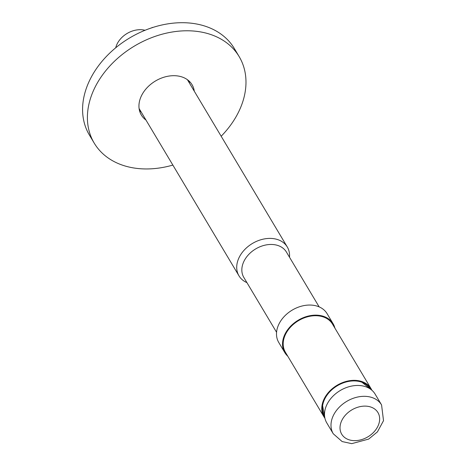 <?xml version="1.0" encoding="UTF-8"?>
<svg xmlns="http://www.w3.org/2000/svg" width="467" height="467" viewBox="0 0 467 467"><rect width="100%" height="100%" fill="white"/><g stroke="black" fill="none" stroke-linecap="round" stroke-linejoin="round"><path stroke-width="0.7" d="M115.728 47.774A21.097 15.685 -30.8 0 1 145.015 30.285M276.575 332.288L243.838 277.456A24.792 18.429 -30.8 0 1 255.677 248.923A24.792 18.429 -30.8 0 1 286.411 252.04L319.148 306.872M326.783 422.909A28.131 20.916 -30.8 0 1 324.798 417.597A28.131 20.916 -30.8 0 1 340.215 390.529A28.131 20.916 -30.8 0 1 371.353 389.799A28.131 20.916 -30.8 0 1 375.094 394.066L381.574 404.93A28.131 20.916 149.2 0 0 367.628 396.536A28.131 20.916 149.2 0 0 338.534 407.989A28.131 20.916 149.2 0 0 333.263 433.773L326.783 422.909M246.92 282.623A28.131 20.916 -30.8 0 1 238.987 275.845A28.131 20.916 -30.8 0 1 252.419 243.47A28.131 20.916 -30.8 0 1 287.298 247.008A28.131 20.916 -30.8 0 1 289.493 257.206M287.783 356.216A28.131 20.916 -30.8 0 1 284.8 352.585L278.77 342.492A28.131 20.916 -30.8 0 1 292.208 310.111A28.131 20.916 -30.8 0 1 327.081 313.649L333.111 323.748A28.131 20.916 -30.8 0 1 334.892 328.097M284.8 352.585A28.131 20.916 -30.8 0 1 298.232 320.21A28.131 20.916 -30.8 0 1 333.111 323.748M371.872 390.231A27.43 20.39 149.2 0 0 371.084 388.731L332.504 324.11A27.43 20.39 149.2 0 0 308.681 316.521A27.43 20.39 149.2 0 0 285.185 335.09A27.43 20.39 149.2 0 0 285.401 352.229L323.981 416.85A27.43 20.39 149.2 0 0 324.933 418.257M370.489 389.104A26.724 19.871 149.2 0 0 366.058 384.382A26.724 19.871 149.2 0 0 337.349 385.73A26.724 19.871 149.2 0 0 322.539 410.365A26.724 19.871 149.2 0 0 324.594 416.506M371.084 388.731A27.43 20.39 149.2 0 0 347.261 381.148A27.43 20.39 149.2 0 0 323.765 399.711A27.43 20.39 149.2 0 0 323.981 416.85M152.289 27.629L148.092 29.088M152.662 27.506L152.172 27.43M145.967 120.037A29.538 21.961 -30.8 0 1 141.326 115.01A29.538 21.961 -30.8 0 1 146.866 87.936A29.538 21.961 -30.8 0 1 177.407 75.917A29.538 21.961 -30.8 0 1 192.054 84.725A29.538 21.961 -30.8 0 1 194.278 91.199M221.171 136.241A84.399 62.741 149.2 0 0 239.157 56.606A84.399 62.741 149.2 0 0 197.308 31.429A84.399 62.741 149.2 0 0 110.037 65.783A84.399 62.741 149.2 0 0 94.223 143.13A84.399 62.741 149.2 0 0 172.86 165.079M139.505 110.621A29.538 21.961 149.2 0 0 141.145 111.957M189.456 83.12A29.538 21.961 149.2 0 0 189.053 81.036M239.157 56.606L234.335 48.527A84.399 62.741 149.2 0 0 192.486 23.35A84.399 62.741 149.2 0 0 105.215 57.71A84.399 62.741 149.2 0 0 89.401 135.051L94.223 143.13M367.488 406.278A21.097 15.685 -30.8 0 1 371.837 433.995A21.097 15.685 -30.8 0 1 340.174 429.891A21.097 15.685 -30.8 0 1 367.488 406.278M322.621 405.747L324.798 417.597M361.96 382.263L371.353 389.799M287.298 247.008L187.413 79.699M238.987 275.845L139.102 108.542M333.263 433.773L342.13 441.554L351.733 443.65L368.685 439.079L377.429 431.882L383.518 420.662L381.574 404.93"/></g></svg>
